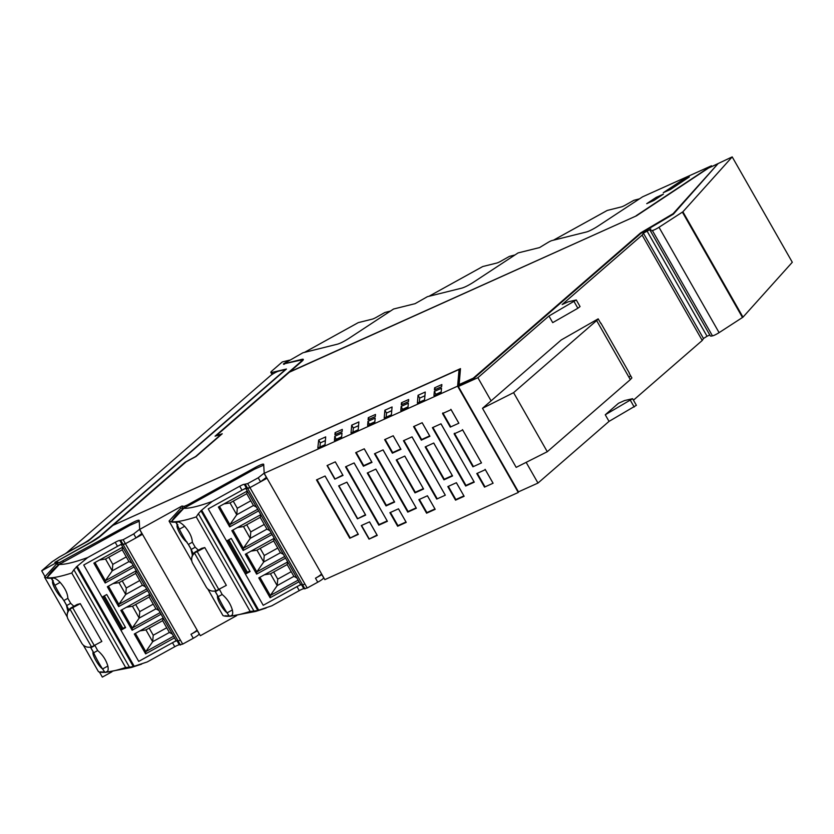 <?xml version="1.0" encoding="UTF-8"?>
<svg xmlns="http://www.w3.org/2000/svg" width="834" height="834" viewBox="0 0 834 834"><rect width="100%" height="100%" fill="white"/><g stroke="black" fill="none" stroke-linecap="round" stroke-linejoin="round"><path stroke-width="1.25" d="M271.999 372.423A9.612 1.324 150.3 0 1 270.852 372.402A9.612 1.324 150.3 0 1 271.967 370.901L282.278 361.946L289.513 360.152A141.749 19.526 -29.7 0 0 283.372 363.968L300.574 360.184L301.877 360.205L300.605 361.925L215.078 436.172L221.114 434.389L195.521 456.605L185.012 462.276L99.486 536.523L91.052 542.079L54.846 562.356A141.749 19.526 -29.7 0 0 55.93 562.867A141.749 19.526 -29.7 0 0 55.993 562.887L41.7 570.8L52.021 561.845L59.391 556.987L88.487 540.891L286.448 369.035L271.999 372.423L272.874 373.966M111.975 671.777L102.342 677.104L99.423 671.995M56.285 561.563L91.031 542.35A12.635 1.741 -29.7 0 0 100.726 535.97L112.924 525.378L459.044 369.493L457.616 386.163L264.201 473.316L263.69 464.298C263.179 463.683 260.437 464.705 255.454 467.374L187.483 504.977L184.095 506.394L182 506.019L139.695 529.413L139.195 520.395C138.673 519.78 135.932 520.812 130.959 523.481L59.589 562.491A141.749 19.526 -29.7 0 1 57.504 562.116A141.749 19.526 -29.7 0 1 56.285 561.563L56.556 562.043A141.749 19.526 -29.7 0 0 57.358 562.439L58.484 564.409L57.379 562.46L56.264 563.357L55.993 562.887M41.7 570.8L44.953 576.502M55.273 562.596L56.441 561.845M301.991 361.237L301.877 360.205M283.758 364.364A141.749 19.526 150.3 0 1 284.3 364.031M459.044 369.493L459.795 369.743L458.356 386.496L477.882 377.698L548.939 316.013L576.284 299.959L568.225 301.804L562.158 304.535L642.138 235.105L643.389 233.155L650.874 229.1A16.471 2.273 -29.7 0 0 650.197 230.497A16.471 2.273 -29.7 0 0 652.344 230.486A5.515 0.761 -29.7 0 0 658.996 227.275L682.89 211.794L732.2 156.896L710.641 167.092M303.305 359.704A12.635 1.741 -29.7 0 0 302.085 359.84L301.814 359.36A12.635 1.741 -29.7 0 1 303.305 359.391A12.635 1.741 -29.7 0 1 301.845 361.362L289.815 371.808L636.206 215.933M301.126 360.069L302.085 359.84M644.255 231.383L640.866 233.384L473.524 378.657L459.398 385.027L459.127 384.557L473.253 378.188L640.606 232.905L673.111 213.692L673.382 214.161L644.286 231.362A8.788 1.209 -29.7 0 0 644.255 231.383M459.221 369.806L460.431 369.253M673.111 213.692L717.907 163.818L673.382 214.161M732.2 156.896L792.3 262.262L742.99 317.149L682.89 211.794M650.197 230.497L710.297 335.862A16.471 2.273 -29.7 0 0 712.444 335.841A5.515 0.761 -29.7 0 0 719.096 332.641L742.99 317.149M646.944 230.872L707.044 336.238L709.807 334.997M707.044 336.238L703.489 338.51L702.238 340.47L642.138 235.105M633.444 400.184L702.238 340.47M458.356 386.496L518.456 491.862L537.982 483.063L609.039 421.378L636.384 405.324L632.61 398.704L624.551 400.549L618.484 403.281L605.265 414.769L632.61 398.704M284.394 364.208L284.144 363.76A141.749 19.526 -29.7 0 1 288.606 360.986L302.94 352.761L337.509 344.161C340.449 343.264 344.202 341.356 348.789 338.448L393.565 309.018L415.082 303.67L427.446 296.664L462.015 288.064C464.945 287.167 468.708 285.259 473.295 282.351L518.07 252.921L539.588 247.573A141.707 19.526 -29.7 0 1 548.001 242.465A4.118 0.563 -29.7 0 1 551.941 240.567L586.51 231.967A9.612 1.324 -29.7 0 0 597.79 226.243L642.576 196.824L711.485 165.778L636.113 215.766M459.315 369.962L459.711 370.661M537.982 483.063L526.16 462.349M491.09 400.852L477.882 377.698M548.939 316.013L552.713 322.633L577.868 308.257L580.057 306.568L576.284 299.959M609.039 421.378L605.265 414.769M652.344 230.486L712.444 335.841M284.144 363.76L301.814 359.36M113.288 525.212L460.483 368.638L459.127 384.557M113.236 525.107L186.055 461.89L196.042 456.49L222.24 433.753L216.663 435.702M717.907 163.818L708.525 168.041L636.592 215.756L289.335 372.225L216.517 435.442M400.8 410.578L401.154 406.408L408.358 403.166L408.003 407.336L400.8 410.578M441.676 386.642L441.853 384.547L434.608 387.81L434.431 389.905L441.676 386.642M342.117 431.501L334.924 434.743L335.101 432.648L342.294 429.406L342.117 431.501M368.107 419.794L368.284 417.698L375.488 414.456L375.3 416.541L368.107 419.794M401.29 404.834L401.467 402.749L408.67 399.507L408.493 401.592L401.29 404.834M334.434 440.488L334.788 436.318L341.982 433.065L341.627 437.235L334.434 440.488M425.257 392.032L418.063 395.274L417.386 403.103L424.589 399.861L425.257 392.032M317.837 447.962L325.031 444.72L325.698 436.88L318.671 440.06L317.837 447.91M441.52 388.227L434.316 391.469L433.961 395.639L441.155 392.397L441.52 388.227M367.617 425.528L367.971 421.358L375.175 418.115L374.81 422.285L367.617 425.528M391.407 414.811L392.074 406.982L384.87 410.224L384.203 418.053L391.407 414.811M358.891 421.931L351.687 425.173L351.02 433.013L358.213 429.771L358.891 421.931M264.201 473.316L324.833 579.63L518.258 492.477L518.331 491.643M139.695 529.413L200.337 635.727L236.606 615.659M653.96 200.421L663.405 194.145L656.16 197.408L646.715 203.684L653.96 200.421M663.291 192.696L670.484 189.443L689.332 176.944L682.139 180.186L663.291 192.696M457.616 386.163L518.258 492.477M182 506.019L183.313 508.323M358.12 534.01L325.083 476.026L316.493 479.904L349.769 538.243L358.12 534.01L325.052 476.037M358.359 534.375L349.769 538.243M472.909 466.79L481.499 462.912L472.909 466.79L454.123 433.857L462.714 429.99L481.499 462.912M342.795 475.046L335.31 461.859L327.064 465.57L334.799 479.133L342.795 475.046L335.289 461.869M343.045 475.411L334.799 479.133M357.432 518.821L338.656 485.888L346.902 482.177L365.688 515.099L357.432 518.821L365.438 514.734L346.871 482.188M432.919 427.435L465.977 485.409L465.674 486.024L432.398 427.675L440.988 423.808L474.265 482.156L440.957 423.818M465.674 486.024L474.265 482.156M375.008 453.529L408.076 511.492L407.774 512.118L374.487 453.769L383.077 449.891L416.364 508.24L383.046 449.912M407.774 512.118L416.364 508.24M346.058 466.581L379.116 524.544L378.813 525.159L345.537 466.811L354.127 462.943L387.403 521.292L354.096 462.953M378.813 525.159L387.403 521.292M363.405 466.237L355.68 452.685L364.27 448.807L371.995 462.37L363.405 466.237L363.707 465.622L356.201 452.445M392.366 453.185L384.63 439.633L393.221 435.765L400.956 449.317L392.366 453.185L392.668 452.57L385.152 439.403M421.316 440.143L413.581 426.591L422.171 422.723L429.906 436.276L421.316 440.143L421.618 439.528L414.102 426.351M386.048 505.925L367.262 473.003L375.853 469.125L394.638 502.058L386.048 505.925L386.351 505.31L367.784 472.763M414.998 492.884L396.223 459.951L404.813 456.083L423.589 489.005L414.998 492.884L415.301 492.258L396.744 459.722M443.959 479.831L425.173 446.909L433.763 443.031L452.549 475.964L443.959 479.831L444.261 479.216L425.694 446.67M390.427 512.451L397.933 525.629L397.641 526.244L389.905 512.691L398.496 508.813L406.231 522.376L398.464 508.834M397.641 526.244L406.231 522.376M419.377 499.41L426.893 512.576L426.591 513.191L418.856 499.639L427.446 495.771L435.181 509.324L427.415 495.782M426.591 513.191L435.181 509.324M448.327 486.358L455.844 499.535L455.541 500.15L447.816 486.597L456.406 482.719L464.131 496.282L456.375 482.74M455.541 500.15L464.131 496.282M450.266 427.102L458.867 423.224L450.266 427.102L442.541 413.539L451.131 409.671L458.867 423.224M484.502 487.108L493.092 483.23L484.502 487.108L476.767 473.545L485.357 469.678L493.092 483.23M436.724 499.066L445.314 495.198L436.724 499.066L403.447 440.717L412.038 436.849L445.314 495.198M369.024 539.129L377.27 535.418L369.545 521.865L361.289 525.576L369.024 539.129L377.02 535.042L369.514 521.875M402.739 409.702L401.154 406.408M408.034 406.867L402.77 409.244M435.525 389.415L434.608 387.81M336.008 434.253L335.101 432.648M369.201 419.293L368.284 417.698M402.384 404.344L401.467 402.749M336.363 439.612L334.788 436.318M341.669 436.776L336.404 439.153M424.944 395.733L419.679 398.11L418.063 395.274M419.325 402.228L419.679 398.11M325.385 440.592L320.287 442.885L318.671 440.06M319.933 447.014L320.287 442.885M441.196 391.928L435.932 394.305L434.316 391.469M369.545 424.662L367.971 421.358M374.852 421.827L369.587 424.193M386.142 417.188L386.486 413.059L384.87 410.224M391.751 410.682L386.486 413.059M358.568 425.642L353.303 428.009L351.687 425.173M352.949 432.137L353.303 428.009M711.798 166.32L711.485 165.778M656.16 197.408L656.806 198.534M682.139 180.186L682.775 181.301M350.072 537.628L317.014 479.665M473.212 466.164L454.426 433.242M481.249 462.547L462.474 429.614M327.324 465.455L334.841 478.622M338.917 485.774L357.484 518.321M465.977 485.409L474.025 481.781M408.076 511.492L416.114 507.875M379.116 524.544L387.164 520.916M363.707 465.622L371.756 461.994L364.239 448.828M392.668 452.57L400.706 448.953L393.189 435.775M421.618 439.528L429.656 435.901L422.15 422.734M386.351 505.31L394.388 501.682L375.832 469.135M415.301 492.258L423.349 488.641L404.782 456.094M444.261 479.216L452.299 475.588L433.732 443.052M397.933 525.629L405.981 522.001M426.893 512.576L434.931 508.959M455.844 499.535L463.881 495.907M450.568 426.476L442.844 412.924M458.617 422.859L450.881 409.306M477.288 473.316L484.804 486.483M492.842 482.865L485.107 469.313M403.958 440.488L437.026 498.451M412.006 436.86L445.064 494.823M361.549 525.462L369.066 538.628M227.567 613.011C223.637 611.416 215.766 597.613 217.747 595.799M192.435 555.319L190.788 548.564M187.139 542.142C183.209 540.536 175.338 526.734 177.319 524.93L177.819 524.638M198.377 550.2L195.208 547.229L192.352 542.225C192.143 537.273 189.568 531.956 184.648 526.296C181.468 523.126 179.06 521.688 177.402 521.969A159.273 21.945 -29.7 0 1 175.745 522.126L175.724 522.126A159.273 21.945 -29.7 0 1 171.648 522.063L171.648 522.063A159.273 21.945 -29.7 0 0 175.724 522.126A16.482 2.273 150.3 0 1 176.6 522.345A16.482 2.273 150.3 0 1 176.641 522.543A12.27 1.147 61 0 0 179.341 529.183A12.27 1.147 61 0 0 179.362 529.215A14.22 1.334 61 0 0 188.359 544.446L191.215 549.439A14.241 1.334 61 0 0 193.321 553.807M229.694 616.243L227.692 616.284A159.273 21.945 -29.7 0 1 225.326 616.159L225.326 616.159A159.273 21.945 -29.7 0 1 222.959 615.565L207.812 589.013M191.81 560.948L169.052 521.062A159.273 21.945 -29.7 0 0 171.418 521.657L183.751 508.333L181.437 508.125M229.235 615.815A16.482 2.273 -29.7 0 0 229.162 615.815A159.273 21.945 -29.7 0 1 225.097 615.763A159.273 21.945 -29.7 0 0 229.162 615.815L229.016 615.565M219.3 589.096L222.157 594.475L218.164 596.685A14.22 1.334 61 0 0 227.077 612.875A12.27 1.147 61 0 0 230.007 616.347L231.55 615.492M218.164 596.685L215.308 591.692A14.241 1.334 61 0 1 214.818 591.025M176.641 522.543L177.757 521.928M245.832 488.463L300.657 584.582L263.221 605.296L245.425 574.105L250.117 571.519L231.247 538.441L226.567 541.037L208.239 508.907L242.006 490.225A5.494 0.761 -29.7 0 1 246.572 488.349L249.939 487.619L267.005 478.236M169.052 521.062L180.926 508.01L182.365 508.292M299.041 581.746L270.112 597.749L258.79 577.899L287.72 561.908M285.562 558.123L256.643 574.126L245.321 554.276L274.24 538.284L273.688 540.932L256.966 550.179L250.951 551.159M272.082 534.5L243.163 550.503L231.842 530.653L260.771 514.661M258.613 510.877L229.684 526.88L218.372 507.03L247.291 491.028M300.657 584.582L302.679 584.926L304.921 584.009L249.939 487.619L247.698 488.536L245.676 488.192L208.239 508.907L263.221 605.296L296.987 586.615L299.27 590.618A5.494 0.761 -29.7 0 1 303.826 588.741L307.204 588.012L317.764 582.195A6.589 0.907 -29.7 0 0 323.707 577.868L323.717 577.67M249.814 570.988L245.248 573.542M270.112 597.749L270.299 595.518L259.906 577.295M298.113 580.141L270.299 595.518L277.18 585.614L270.435 573.802L264.43 574.793M229.684 526.88L229.882 524.649L219.478 506.415M247.271 491.049L246.739 493.686L230.017 502.933L236.752 514.745L229.882 524.649L257.696 509.261M243.163 550.503L243.351 548.272L232.957 530.038M260.74 514.672L260.208 517.309L243.486 526.556L250.231 538.368L243.351 548.272L271.165 532.884M256.643 574.126L256.83 571.895L246.426 553.661M256.966 550.179L263.7 561.991L256.83 571.895L284.644 556.518M296.883 577.972L293.902 576.367L277.18 585.614L277.732 579.14L273.667 572.02M230.017 502.933L224.002 503.913M256.455 507.103L253.473 505.498L236.752 514.745L237.304 508.271L233.239 501.151M243.486 526.556L237.482 527.536M269.935 530.726L266.953 529.121L250.231 538.368L250.784 531.894L246.718 524.774M283.414 554.349L280.422 552.744L263.7 561.991L264.253 555.517L260.198 548.397M287.688 561.918L287.157 564.555L270.435 573.802M253.473 505.498L246.739 493.686M266.953 529.121L260.208 517.309M280.422 552.744L273.688 540.932M293.902 576.367L287.157 564.555M291.222 571.676L277.732 579.14M250.794 500.807L237.304 508.271M264.274 524.43L250.784 531.894M277.753 548.053L264.253 555.517M321.987 574.616L315.481 578.191A6.589 0.907 -29.7 0 0 321.424 573.865M247.656 483.616L249.939 487.619L260.51 481.802L258.227 477.799L247.656 483.616L244.289 484.346A5.494 0.761 -29.7 0 0 239.723 486.222L242.006 490.225M260.51 481.802L266.463 477.277M263.742 465.111L254.495 469.198L183.751 508.333C189.422 508.552 198.909 506.259 212.19 501.453L239.723 486.222M258.227 477.799L264.19 473.118M183.751 508.333A48.018 47.34 -175.1 0 0 171.418 521.657A159.273 21.945 -29.7 0 0 196.251 516.903L198.388 513.661L253.963 611.082L250.158 611.405L196.251 516.903M200.879 510.648L257.789 610.425L258.717 610.165L201.672 510.158L198.388 513.661M201.672 510.158L212.19 501.453M195.907 551.566L201.734 548.334A159.273 21.945 -29.7 0 0 204.132 547.729A159.273 21.945 -29.7 0 0 204.778 547.552L226.348 585.353L218.748 589.388A27.459 3.784 -29.7 0 0 217.403 590.118L215.975 590.733A8.236 8.121 -175.1 0 1 206.186 586.99L192.706 563.367A8.236 8.121 4.9 0 1 194.562 553.192L195.907 551.566A8.236 8.121 -175.1 0 0 191.747 557.946L191.674 558.697M230.841 615.659C232.582 615.523 233.093 613.615 232.363 609.956C230.486 603.691 227.088 598.541 222.157 594.475M227.692 616.284A159.273 21.945 -29.7 0 0 229.642 616.201M230.392 616.138A159.273 21.945 -29.7 0 0 250.158 611.405M304.963 588.929L302.679 584.926L301.543 584.738A5.494 0.761 -29.7 0 0 296.987 586.615M245.415 484.533L302.679 584.926L304.921 584.009L307.204 588.012M204.789 547.552L197.189 551.587A27.459 3.784 -29.7 0 0 195.844 552.316M257.789 610.425L253.963 611.082M258.717 610.165L271.728 605.849L299.27 590.618M103.062 669.108C99.131 667.513 91.26 653.71 93.241 651.896M67.929 611.416L66.293 604.66M62.633 598.239C58.714 596.633 50.832 582.83 52.823 581.027L53.313 580.735M52.823 581.027L51.218 578.223A159.273 21.945 -29.7 0 1 47.152 578.16L47.152 578.16A159.273 21.945 -29.7 0 0 51.218 578.223A16.482 2.273 150.3 0 1 52.094 578.452A16.482 2.273 150.3 0 1 52.135 578.64L52.135 578.681A12.27 1.147 61 0 0 54.836 585.28A12.27 1.147 61 0 0 54.856 585.312A14.22 1.334 61 0 0 63.853 600.543L66.71 605.536A14.241 1.334 61 0 0 68.826 609.904M105.188 672.34L103.187 672.392A159.273 21.945 -29.7 0 1 100.82 672.256L100.82 672.256A159.273 21.945 -29.7 0 1 98.454 671.662L83.306 645.109M67.304 617.045L44.546 577.159A159.273 21.945 -29.7 0 0 46.923 577.754L59.256 564.43L56.931 564.222M104.74 671.912A16.482 2.273 -29.7 0 0 104.667 671.912A159.273 21.945 -29.7 0 1 100.591 671.86A159.273 21.945 -29.7 0 0 104.667 671.912L104.521 671.662M94.795 645.193L97.661 650.572L93.658 652.793A14.22 1.334 61 0 0 102.572 668.972A12.27 1.147 61 0 0 105.511 672.444L107.054 671.589M93.658 652.793L90.812 647.789A14.241 1.334 61 0 1 90.312 647.121M52.135 578.64L53.261 578.025M121.326 544.56L176.151 640.679L138.715 661.393L120.93 630.212L125.611 627.616L106.752 594.538L102.061 597.134L83.734 565.004L117.5 546.322A5.494 0.761 -29.7 0 1 122.066 544.446L125.434 543.716L142.499 534.333M44.546 577.159L56.42 564.107L57.859 564.389M174.535 637.843L145.616 653.846L134.295 634.007L163.214 618.004L162.661 620.652L145.94 629.899L152.674 641.711L145.804 651.625L135.4 633.392M161.056 614.22L132.137 630.223L120.815 610.373L149.745 594.381M147.587 590.597L118.657 606.599L107.346 586.75L136.265 570.758L135.713 573.406L118.991 582.653L112.976 583.633M134.107 566.974L105.188 582.976L93.867 563.127L122.796 547.125M176.151 640.679L178.174 641.023L180.415 640.105L125.434 543.716L123.192 544.633L121.17 544.3L83.734 565.004L138.715 661.393L172.482 642.712L174.765 646.715A5.494 0.761 -29.7 0 1 179.331 644.838L182.698 644.109L193.269 638.291A6.589 0.907 -29.7 0 0 199.201 633.976L199.222 633.767M125.308 627.085L120.742 629.639M145.616 653.846L145.804 651.625L173.618 636.238M105.188 582.976L105.376 580.745L94.982 562.512M122.765 547.146L122.233 549.783L105.511 559.03L112.246 570.842L105.376 580.745L133.19 565.358M118.657 606.599L118.855 604.369L108.451 586.135M118.991 582.653L125.725 594.465L118.855 604.369L146.669 588.992M132.137 630.223L132.325 627.992L121.931 609.769M149.713 594.392L149.182 597.029L132.46 606.276L139.195 618.088L132.325 627.992L160.138 612.615M145.94 629.899L139.924 630.89M172.377 634.069L169.396 632.464L152.674 641.711L153.227 635.237L149.171 628.117M105.511 559.03L99.507 560.01M131.96 563.2L128.968 561.595L112.246 570.842L112.799 564.368L108.743 557.248M145.429 586.823L142.447 585.218L125.725 594.465L126.278 587.991L122.212 580.871M132.46 606.276L126.455 607.267M158.908 610.446L155.927 608.841L139.195 618.088L139.758 611.614L135.692 604.494M128.968 561.595L122.233 549.783M142.447 585.218L135.713 573.406M155.927 608.841L149.182 597.029M169.396 632.464L162.661 620.652M166.727 627.773L153.227 635.237M126.299 556.904L112.799 564.368M139.768 580.527L126.278 587.991M153.248 604.15L139.758 611.614M197.481 630.723L190.986 634.288A6.589 0.907 -29.7 0 0 196.918 629.962M123.151 539.713L125.434 543.716L136.005 537.909L133.721 533.906L123.151 539.713L119.783 540.442A5.494 0.761 -29.7 0 0 115.217 542.319L117.5 546.322M136.005 537.909L141.957 533.374M139.236 521.208L129.989 525.295L59.256 564.43C64.927 564.649 74.403 562.356 87.685 557.55L115.217 542.319M133.721 533.906L139.685 529.215M59.256 564.43A48.018 47.34 -175.1 0 0 46.923 577.754A159.273 21.945 -29.7 0 0 71.755 573L73.882 569.758L129.458 667.179L125.653 667.502L71.755 573M76.384 566.745L133.294 666.522L134.211 666.262L77.166 566.255L73.882 569.758M77.166 566.255L87.685 557.55M71.401 607.663L77.239 604.431A159.273 21.945 -29.7 0 0 79.626 603.826A159.273 21.945 -29.7 0 0 80.283 603.649L101.842 641.45L94.252 645.485A27.459 3.784 -29.7 0 0 92.897 646.214L91.469 646.83A8.236 8.121 -175.1 0 1 81.68 643.087L68.211 619.464A8.236 8.121 4.9 0 1 70.056 609.289L71.401 607.663A8.236 8.121 -175.1 0 0 67.241 614.043L67.179 614.794M106.345 671.756C108.086 671.62 108.587 669.723 107.857 666.053C105.991 659.788 102.582 654.638 97.661 650.572M103.187 672.392A159.273 21.945 -29.7 0 0 105.136 672.298M105.887 672.235A159.273 21.945 -29.7 0 0 125.653 667.502M51.249 578.223A159.273 21.945 -29.7 0 0 52.896 578.066C54.554 577.785 56.973 579.223 60.142 582.393C65.073 588.053 67.637 593.37 67.856 598.332L70.702 603.326L73.872 606.297M180.457 645.026L178.174 641.023L177.048 640.835A5.494 0.761 -29.7 0 0 172.482 642.712M120.909 540.63L178.174 641.023L180.415 640.105L182.698 644.109M80.283 603.649L72.694 607.694A27.459 3.784 -29.7 0 0 71.338 608.413M133.294 666.522L129.458 667.179M134.211 666.262L147.232 661.946L174.765 646.715M357.776 322.894L304.441 352.396M358.318 322.612L372.318 319.13A5.494 0.761 150.3 0 0 377.729 316.513L384.881 312.5L390.416 311.061A6.589 0.907 150.3 0 1 390.51 311.03M482.281 266.786L428.937 296.289L482.542 266.651M482.813 266.515L496.824 263.033A5.494 0.761 150.3 0 0 502.224 260.416L509.386 256.403L514.922 254.964A6.589 0.907 150.3 0 1 515.005 254.933M606.777 210.689L553.442 240.192L607.048 210.554M607.319 210.418L621.32 206.926A5.494 0.761 150.3 0 0 626.73 204.32L633.882 200.306L639.417 198.857A6.589 0.907 150.3 0 1 639.511 198.836M282.914 372.1L282.789 371.87A10.988 1.512 -29.7 0 0 284.05 370.15A10.988 1.512 -29.7 0 0 282.757 370.129L278.598 371.161A5.494 0.761 -29.7 0 0 276.888 371.808A5.494 0.761 -29.7 0 0 270.341 375.759L66.074 553.286M66.001 553.15L82.326 544.122A10.988 1.512 -29.7 0 0 86.517 541.631A10.988 1.512 -29.7 0 0 90.76 538.566L282.789 371.87M629.243 372.829L600.866 323.081A13.73 1.887 -29.7 0 0 600.866 323.071A13.73 1.887 -29.7 0 1 600.834 323.509L598.176 318.849L561.209 339.98L482.5 408.306L516.183 467.374L547.281 451.715L630.316 379.626L631.87 377.917L629.211 373.257A13.73 1.887 -29.7 0 0 629.243 372.829A13.73 1.887 -29.7 0 0 629.243 372.819M630.316 379.626L596.633 320.569A13.73 1.887 -29.7 0 0 598.176 318.849M547.281 451.715L513.588 392.658L482.5 408.306M596.633 320.569L513.588 392.658M55.659 563.075L56.305 564.201M60.35 563.826L59.589 562.491M574.094 301.637L577.868 308.257M703.489 338.51L643.389 233.155M658.996 227.275L719.096 332.641M742.5 317.525L682.4 212.159M63.54 562.053L62.977 561.074M634.194 407.002L630.421 400.393M130.959 523.481L131.522 524.471M184.846 507.729L184.095 506.394M188.046 505.957L187.483 504.977M255.454 467.374L256.028 468.374M215.829 592.442L217.664 595.653M190.715 548.407L188.88 545.196M177.319 524.93L175.724 522.126M232.363 609.956L227.077 612.875M219.311 589.482L215.308 591.692M195.208 547.229L191.215 549.439M192.352 542.225L188.359 544.446M184.648 526.296L179.362 529.215M247.406 572.322L228.839 539.775M246.28 572.958L227.713 540.401M244.289 484.346L246.572 488.349M264.159 473.483L266.442 477.486M197.189 551.587L218.748 589.388M301.543 584.738L303.826 588.741M317.764 582.195L315.481 578.191M323.707 577.868L321.882 574.678M194.562 553.192L215.975 590.733M91.333 648.539L93.158 651.75M66.209 604.504L64.374 601.293M107.857 666.053L102.572 668.972M94.805 645.579L90.812 647.789M70.702 603.326L66.71 605.536M67.856 598.332L63.853 600.543M60.142 582.393L54.856 585.312M122.911 628.429L104.344 595.872M121.785 629.055L103.207 596.498M119.783 540.442L122.066 544.446M139.653 529.58L141.936 533.583M72.694 607.694L94.252 645.485M177.048 640.835L179.331 644.838M193.269 638.291L190.986 634.288M199.201 633.976L197.377 630.775M70.056 609.289L91.469 646.83M628.972 377.27A13.73 1.887 -29.7 0 0 630.514 375.55M270.852 372.402L272.051 374.497M266.129 608.038L255.663 611.437L230.236 616.222M141.624 664.135L131.167 667.534L105.73 672.319M358.047 322.748L304.431 352.396M284.415 370.796L284.05 370.15"/></g></svg>
